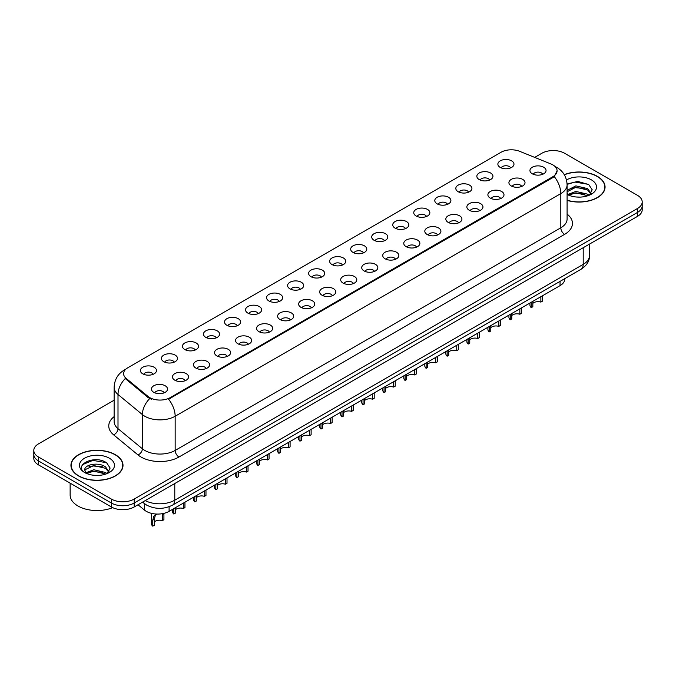 <?xml version="1.0" encoding="UTF-8"?>
<svg xmlns="http://www.w3.org/2000/svg" width="676" height="676" viewBox="0 0 676 676"><rect width="100%" height="100%" fill="white"/><g stroke="black" fill="none" stroke-linecap="round" stroke-linejoin="round"><path stroke-width="1.01" d="M479.2 179.571A8.053 4.647 180 0 1 477.602 178.253A8.053 4.647 180 0 1 480.273 172.481A8.053 4.647 180 0 1 490.59 172.997A8.053 4.647 180 0 1 492.187 178.253A8.053 4.647 180 0 1 479.2 179.571M489.61 180.053A4.833 2.788 0 0 0 488.309 178.692A4.833 2.788 0 0 0 483.551 177.991A4.833 2.788 0 0 0 480.18 180.053M458.176 191.714A8.053 4.647 180 0 1 456.579 190.395A8.053 4.647 180 0 1 459.241 184.616A8.053 4.647 180 0 1 469.558 185.139A8.053 4.647 180 0 1 471.155 190.395A8.053 4.647 180 0 1 458.176 191.714M468.578 192.195A4.833 2.788 0 0 0 467.285 190.835A4.833 2.788 0 0 0 462.519 190.125A4.833 2.788 0 0 0 459.156 192.195M437.144 203.848A8.053 4.647 180 0 1 435.547 202.538A8.053 4.647 180 0 1 438.217 196.758A8.053 4.647 180 0 1 448.534 197.274A8.053 4.647 180 0 1 450.132 202.538A8.053 4.647 180 0 1 437.144 203.848M447.554 204.329A4.833 2.788 0 0 0 446.253 202.977A4.833 2.788 0 0 0 441.496 202.268A4.833 2.788 0 0 0 438.124 204.329M416.12 215.99A8.053 4.647 180 0 1 414.515 214.681A8.053 4.647 180 0 1 417.185 208.901A8.053 4.647 180 0 1 427.502 209.416A8.053 4.647 180 0 1 429.099 214.681A8.053 4.647 180 0 1 416.12 215.99M426.522 216.472A4.833 2.788 0 0 0 425.229 215.112A4.833 2.788 0 0 0 420.464 214.41A4.833 2.788 0 0 0 417.1 216.472M395.088 228.133A8.053 4.647 180 0 1 393.491 226.815A8.053 4.647 180 0 1 396.153 221.044A8.053 4.647 180 0 1 406.479 221.559A8.053 4.647 180 0 1 408.076 226.815A8.053 4.647 180 0 1 395.088 228.133M405.49 228.615A4.833 2.788 0 0 0 404.197 227.254A4.833 2.788 0 0 0 399.44 226.553A4.833 2.788 0 0 0 396.068 228.615M374.056 240.276A8.053 4.647 180 0 1 372.459 238.958A8.053 4.647 180 0 1 375.129 233.178A8.053 4.647 180 0 1 385.447 233.702A8.053 4.647 180 0 1 387.044 238.958A8.053 4.647 180 0 1 374.056 240.276M384.467 240.757A4.833 2.788 0 0 0 383.165 239.397A4.833 2.788 0 0 0 378.408 238.687A4.833 2.788 0 0 0 375.036 240.757M353.033 252.41A8.053 4.647 180 0 1 351.435 251.1A8.053 4.647 180 0 1 354.097 245.32A8.053 4.647 180 0 1 364.415 245.836A8.053 4.647 180 0 1 366.02 251.1A8.053 4.647 180 0 1 353.033 252.41M363.435 252.9A4.833 2.788 0 0 0 362.142 251.54A4.833 2.788 0 0 0 357.384 250.83A4.833 2.788 0 0 0 354.013 252.9M332 264.553A8.053 4.647 180 0 1 330.403 263.243A8.053 4.647 180 0 1 333.074 257.463A8.053 4.647 180 0 1 343.391 257.978A8.053 4.647 180 0 1 344.988 263.243A8.053 4.647 180 0 1 332 264.553M342.411 265.034A4.833 2.788 0 0 0 341.11 263.674A4.833 2.788 0 0 0 336.352 262.972A4.833 2.788 0 0 0 332.981 265.034M310.977 276.695A8.053 4.647 180 0 1 309.38 275.377A8.053 4.647 180 0 1 312.042 269.606A8.053 4.647 180 0 1 322.359 270.121A8.053 4.647 180 0 1 323.956 275.377A8.053 4.647 180 0 1 310.977 276.695M321.379 277.177A4.833 2.788 0 0 0 320.086 275.816A4.833 2.788 0 0 0 315.329 275.115A4.833 2.788 0 0 0 311.957 277.177M289.945 288.838A8.053 4.647 180 0 1 288.348 287.52A8.053 4.647 180 0 1 291.018 281.74A8.053 4.647 180 0 1 301.335 282.264A8.053 4.647 180 0 1 302.933 287.52A8.053 4.647 180 0 1 289.945 288.838M300.355 289.32A4.833 2.788 0 0 0 299.054 287.959A4.833 2.788 0 0 0 294.297 287.249A4.833 2.788 0 0 0 290.925 289.32M268.921 300.972A8.053 4.647 180 0 1 267.316 299.662A8.053 4.647 180 0 1 269.986 293.883A8.053 4.647 180 0 1 280.303 294.398A8.053 4.647 180 0 1 281.9 299.662A8.053 4.647 180 0 1 268.921 300.972M279.323 301.462A4.833 2.788 0 0 0 278.03 300.102A4.833 2.788 0 0 0 273.265 299.392A4.833 2.788 0 0 0 269.901 301.462M247.889 313.115A8.053 4.647 180 0 1 246.292 311.805A8.053 4.647 180 0 1 248.962 306.025A8.053 4.647 180 0 1 259.28 306.541A8.053 4.647 180 0 1 260.877 311.805A8.053 4.647 180 0 1 247.889 313.115M258.3 313.596A4.833 2.788 0 0 0 256.998 312.244A4.833 2.788 0 0 0 252.241 311.535A4.833 2.788 0 0 0 248.869 313.596M226.857 325.257A8.053 4.647 180 0 1 225.26 323.939A8.053 4.647 180 0 1 227.93 318.168A8.053 4.647 180 0 1 238.248 318.683A8.053 4.647 180 0 1 239.845 323.939A8.053 4.647 180 0 1 226.857 325.257M237.268 325.739A4.833 2.788 0 0 0 235.975 324.379A4.833 2.788 0 0 0 231.209 323.677A4.833 2.788 0 0 0 227.846 325.739M205.834 337.4A8.053 4.647 180 0 1 204.236 336.082A8.053 4.647 180 0 1 206.898 330.302A8.053 4.647 180 0 1 217.216 330.826A8.053 4.647 180 0 1 218.821 336.082A8.053 4.647 180 0 1 205.834 337.4M216.236 337.882A4.833 2.788 0 0 0 214.943 336.521A4.833 2.788 0 0 0 210.185 335.811A4.833 2.788 0 0 0 206.814 337.882M184.801 349.543A8.053 4.647 180 0 1 183.204 348.225A8.053 4.647 180 0 1 185.875 342.445A8.053 4.647 180 0 1 196.192 342.969A8.053 4.647 180 0 1 197.789 348.225A8.053 4.647 180 0 1 184.801 349.543M195.212 350.024A4.833 2.788 0 0 0 193.911 348.664A4.833 2.788 0 0 0 189.153 347.954A4.833 2.788 0 0 0 185.782 350.024M163.778 361.677A8.053 4.647 180 0 1 162.181 360.367A8.053 4.647 180 0 1 164.843 354.587A8.053 4.647 180 0 1 175.16 355.103A8.053 4.647 180 0 1 176.757 360.367A8.053 4.647 180 0 1 163.778 361.677M174.18 362.159A4.833 2.788 0 0 0 172.887 360.807A4.833 2.788 0 0 0 168.13 360.097A4.833 2.788 0 0 0 164.758 362.159M142.746 373.82A8.053 4.647 180 0 1 141.149 372.501A8.053 4.647 180 0 1 143.819 366.73A8.053 4.647 180 0 1 154.136 367.245A8.053 4.647 180 0 1 155.733 372.501A8.053 4.647 180 0 1 142.746 373.82M153.156 374.301A4.833 2.788 0 0 0 151.855 372.941A4.833 2.788 0 0 0 147.098 372.239A4.833 2.788 0 0 0 143.726 374.301M500.232 167.428A8.053 4.647 180 0 1 498.635 166.119A8.053 4.647 180 0 1 501.296 160.339A8.053 4.647 180 0 1 511.614 160.854A8.053 4.647 180 0 1 513.211 166.119A8.053 4.647 180 0 1 500.232 167.428M510.633 167.91A4.833 2.788 0 0 0 509.341 166.549A4.833 2.788 0 0 0 504.583 165.848A4.833 2.788 0 0 0 501.212 167.91M511.276 185.951A8.053 4.647 180 0 1 509.679 184.632A8.053 4.647 180 0 1 512.34 178.853A8.053 4.647 180 0 1 522.666 179.377A8.053 4.647 180 0 1 524.263 184.632A8.053 4.647 180 0 1 511.276 185.951M521.678 186.432A4.833 2.788 0 0 0 520.385 185.072A4.833 2.788 0 0 0 515.627 184.362A4.833 2.788 0 0 0 512.256 186.432M490.244 198.085A8.053 4.647 180 0 1 488.647 196.775A8.053 4.647 180 0 1 491.317 190.995A8.053 4.647 180 0 1 501.634 191.511A8.053 4.647 180 0 1 503.231 196.775A8.053 4.647 180 0 1 490.244 198.085M500.654 198.567A4.833 2.788 0 0 0 499.353 197.215A4.833 2.788 0 0 0 494.595 196.505A4.833 2.788 0 0 0 491.224 198.567M469.22 210.228A8.053 4.647 180 0 1 467.623 208.918A8.053 4.647 180 0 1 470.285 203.138A8.053 4.647 180 0 1 480.602 203.653A8.053 4.647 180 0 1 482.199 208.918A8.053 4.647 180 0 1 469.22 210.228M479.622 210.709A4.833 2.788 0 0 0 478.329 209.349A4.833 2.788 0 0 0 473.572 208.647A4.833 2.788 0 0 0 470.2 210.709M448.188 222.37A8.053 4.647 180 0 1 446.591 221.052A8.053 4.647 180 0 1 449.261 215.272A8.053 4.647 180 0 1 459.579 215.796A8.053 4.647 180 0 1 461.176 221.052A8.053 4.647 180 0 1 448.188 222.37M458.598 222.852A4.833 2.788 0 0 0 457.297 221.491A4.833 2.788 0 0 0 452.54 220.782A4.833 2.788 0 0 0 449.168 222.852M427.164 234.513A8.053 4.647 180 0 1 425.567 233.195A8.053 4.647 180 0 1 428.229 227.415A8.053 4.647 180 0 1 438.547 227.939A8.053 4.647 180 0 1 440.144 233.195A8.053 4.647 180 0 1 427.164 234.513M437.566 234.995A4.833 2.788 0 0 0 436.273 233.634A4.833 2.788 0 0 0 431.516 232.924A4.833 2.788 0 0 0 428.145 234.995M406.132 246.647A8.053 4.647 180 0 1 404.535 245.337A8.053 4.647 180 0 1 407.205 239.558A8.053 4.647 180 0 1 417.523 240.073A8.053 4.647 180 0 1 419.12 245.337A8.053 4.647 180 0 1 406.132 246.647M416.543 247.129A4.833 2.788 0 0 0 415.241 245.777A4.833 2.788 0 0 0 410.484 245.067A4.833 2.788 0 0 0 407.113 247.129M385.109 258.79A8.053 4.647 180 0 1 383.503 257.48A8.053 4.647 180 0 1 386.173 251.7A8.053 4.647 180 0 1 396.491 252.216A8.053 4.647 180 0 1 398.088 257.48A8.053 4.647 180 0 1 385.109 258.79M395.511 259.271A4.833 2.788 0 0 0 394.218 257.911A4.833 2.788 0 0 0 389.452 257.21A4.833 2.788 0 0 0 386.089 259.271M364.077 270.932A8.053 4.647 180 0 1 362.48 269.614A8.053 4.647 180 0 1 365.15 263.843A8.053 4.647 180 0 1 375.467 264.358A8.053 4.647 180 0 1 377.064 269.614A8.053 4.647 180 0 1 364.077 270.932M374.487 271.414A4.833 2.788 0 0 0 373.186 270.054A4.833 2.788 0 0 0 368.428 269.352A4.833 2.788 0 0 0 365.057 271.414M343.045 283.075A8.053 4.647 180 0 1 341.448 281.757A8.053 4.647 180 0 1 344.118 275.977A8.053 4.647 180 0 1 354.435 276.501A8.053 4.647 180 0 1 356.032 281.757A8.053 4.647 180 0 1 343.045 283.075M353.455 283.557A4.833 2.788 0 0 0 352.162 282.196A4.833 2.788 0 0 0 347.396 281.486A4.833 2.788 0 0 0 344.033 283.557M322.021 295.209A8.053 4.647 180 0 1 320.424 293.899A8.053 4.647 180 0 1 323.086 288.12A8.053 4.647 180 0 1 333.403 288.635A8.053 4.647 180 0 1 335.009 293.899A8.053 4.647 180 0 1 322.021 295.209M332.423 295.691A4.833 2.788 0 0 0 331.13 294.339A4.833 2.788 0 0 0 326.373 293.629A4.833 2.788 0 0 0 323.001 295.691M300.989 307.352A8.053 4.647 180 0 1 299.392 306.042A8.053 4.647 180 0 1 302.062 300.262A8.053 4.647 180 0 1 312.38 300.778A8.053 4.647 180 0 1 313.977 306.042A8.053 4.647 180 0 1 300.989 307.352M311.399 307.834A4.833 2.788 0 0 0 310.098 306.473A4.833 2.788 0 0 0 305.341 305.772A4.833 2.788 0 0 0 301.969 307.834M279.965 319.495A8.053 4.647 180 0 1 278.368 318.176A8.053 4.647 180 0 1 281.03 312.405A8.053 4.647 180 0 1 291.348 312.92A8.053 4.647 180 0 1 292.945 318.176A8.053 4.647 180 0 1 279.965 319.495M290.367 319.976A4.833 2.788 0 0 0 289.075 318.616A4.833 2.788 0 0 0 284.317 317.914A4.833 2.788 0 0 0 280.946 319.976M258.933 331.637A8.053 4.647 180 0 1 257.336 330.319A8.053 4.647 180 0 1 260.006 324.539A8.053 4.647 180 0 1 270.324 325.063A8.053 4.647 180 0 1 271.921 330.319A8.053 4.647 180 0 1 258.933 331.637M269.344 332.119A4.833 2.788 0 0 0 268.042 330.758A4.833 2.788 0 0 0 263.285 330.049A4.833 2.788 0 0 0 259.914 332.119M237.91 343.771A8.053 4.647 180 0 1 236.313 342.462A8.053 4.647 180 0 1 238.974 336.682A8.053 4.647 180 0 1 249.292 337.197A8.053 4.647 180 0 1 250.889 342.462A8.053 4.647 180 0 1 237.91 343.771M248.312 344.261A4.833 2.788 0 0 0 247.019 342.901A4.833 2.788 0 0 0 242.253 342.191A4.833 2.788 0 0 0 238.89 344.261M216.878 355.914A8.053 4.647 180 0 1 215.281 354.604A8.053 4.647 180 0 1 217.951 348.824A8.053 4.647 180 0 1 228.268 349.34A8.053 4.647 180 0 1 229.865 354.604A8.053 4.647 180 0 1 216.878 355.914M227.288 356.396A4.833 2.788 0 0 0 225.987 355.035A4.833 2.788 0 0 0 221.229 354.334A4.833 2.788 0 0 0 217.858 356.396M195.846 368.057A8.053 4.647 180 0 1 194.249 366.738A8.053 4.647 180 0 1 196.919 360.967A8.053 4.647 180 0 1 207.236 361.483A8.053 4.647 180 0 1 208.833 366.738A8.053 4.647 180 0 1 195.846 368.057M206.256 368.538A4.833 2.788 0 0 0 204.963 367.178A4.833 2.788 0 0 0 200.197 366.476A4.833 2.788 0 0 0 196.834 368.538M174.822 380.199A8.053 4.647 180 0 1 173.225 378.881A8.053 4.647 180 0 1 175.887 373.101A8.053 4.647 180 0 1 186.213 373.625A8.053 4.647 180 0 1 187.81 378.881A8.053 4.647 180 0 1 174.822 380.199M185.224 380.681A4.833 2.788 0 0 0 183.931 379.32A4.833 2.788 0 0 0 179.174 378.611A4.833 2.788 0 0 0 175.802 380.681M153.79 392.334A8.053 4.647 180 0 1 152.193 391.024A8.053 4.647 180 0 1 154.863 385.244A8.053 4.647 180 0 1 165.181 385.759A8.053 4.647 180 0 1 166.778 391.024A8.053 4.647 180 0 1 153.79 392.334M164.2 392.824A4.833 2.788 0 0 0 162.899 391.463A4.833 2.788 0 0 0 158.142 390.753A4.833 2.788 0 0 0 154.77 392.824M532.308 173.808A8.053 4.647 180 0 1 530.702 172.49A8.053 4.647 180 0 1 533.372 166.71A8.053 4.647 180 0 1 543.69 167.234A8.053 4.647 180 0 1 545.287 172.49A8.053 4.647 180 0 1 532.308 173.808M542.71 174.29A4.833 2.788 0 0 0 541.417 172.929A4.833 2.788 0 0 0 536.651 172.219A4.833 2.788 0 0 0 533.288 174.29M550.906 163.947A14.492 8.366 180 0 1 552.841 164.885A14.492 8.366 180 0 1 557.083 170.808A14.492 8.366 180 0 1 552.841 176.723L170.225 397.623A14.492 8.366 180 0 1 148.112 396.499L126.226 378.459A14.492 8.366 180 0 1 123.598 373.659A14.492 8.366 180 0 1 127.849 367.744L501.085 152.252A14.492 8.366 180 0 1 519.65 151.314L550.906 163.947M564.764 278.656L564.764 279.07A16.106 9.295 180 0 1 560.041 285.644L169.093 511.352A16.106 9.295 180 0 1 144.52 510.11L138.014 504.752M567.096 200.383A26.034 15.033 0 0 0 605.062 187.024A26.034 15.033 0 0 0 597.44 176.394A26.034 15.033 0 0 0 564.266 174.645M115.376 454.703A26.034 15.033 0 0 0 87.01 451.45A26.034 15.033 0 0 0 70.938 465.333A26.034 15.033 0 0 0 78.56 475.963A26.034 15.033 0 0 0 106.935 479.225A26.034 15.033 0 0 0 123.007 465.333A26.034 15.033 0 0 0 115.376 454.703M557.083 170.808L554.244 176.571L552.841 177.594L168.594 399.22A18.784 10.85 60 0 1 175.16 416.247A21.471 12.396 180 0 1 144.799 416.247A21.471 12.396 180 0 1 142.391 414.591L118.004 394.48A21.471 12.396 180 0 1 114.126 387.373L114.126 421.562A21.471 12.396 0 0 0 118.004 428.668L142.391 448.779A21.471 12.396 0 0 0 144.799 450.436A21.471 12.396 0 0 0 175.16 450.436L560.81 227.787A21.471 12.396 0 0 0 567.096 219.016L567.096 184.827A21.471 12.396 180 0 1 560.81 193.598A18.784 10.85 -120 0 0 554.244 176.571M114.126 400.209L38.515 443.862A16.106 9.295 0 0 0 33.8 450.436L33.8 458.32A16.106 9.295 0 0 0 38.515 464.894L111.396 506.975L111.396 503.028A16.106 9.295 0 0 0 134.169 503.028L637.485 212.441A16.106 9.295 0 0 0 642.2 205.867A16.106 9.295 0 0 1 637.485 212.441L134.169 503.028A16.106 9.295 0 0 1 111.396 503.028L38.515 460.956L111.396 503.028L111.396 499.082A16.106 9.295 0 0 0 134.169 499.082L637.485 208.495A16.106 9.295 0 0 0 642.2 201.921A16.106 9.295 0 0 0 637.485 195.347L564.604 153.275A16.106 9.295 0 0 0 541.831 153.275L534.691 157.398M33.8 454.382A16.106 9.295 0 0 0 38.515 460.956A16.106 9.295 0 0 1 33.8 454.382M151.365 399.22L148.112 397.572L125.246 378.543A18.784 12.565 129.5 0 0 118.004 394.48L118.004 428.668A5.366 3.591 -50.5 0 1 113.61 434.829A26.837 15.497 180 0 1 114.126 416.644M33.8 450.436A16.106 9.295 0 0 0 38.515 457.01L111.396 499.082M111.396 506.975A16.106 9.295 0 0 0 134.169 506.975L637.485 216.388A16.106 9.295 0 0 0 642.2 209.814L642.2 201.921M542.431 295.809L542.431 301.192L540.868 302.096L540.868 296.713M531.277 302.248L531.277 307.639A8.053 4.647 180 0 1 529.942 305.079L529.942 303.017M540.868 302.096A5.907 3.405 0 0 0 532.84 303.423M532.84 301.352L532.84 306.735L531.277 307.639M521.399 307.952L521.399 313.334L519.844 314.239L519.844 308.856M510.245 314.391L510.245 319.773A8.053 4.647 180 0 1 508.918 317.213L508.918 315.16M519.844 314.239A5.907 3.405 0 0 0 511.808 315.557M511.808 313.487L511.808 318.878L510.245 319.773M500.375 320.094L500.375 325.477L498.812 326.381L498.812 320.99M489.221 326.533L489.221 331.916A8.053 4.647 180 0 1 487.886 329.356L487.886 327.302M498.812 326.381A5.907 3.405 0 0 0 490.784 327.699M490.784 325.629L490.784 331.012L489.221 331.916M479.343 332.229L479.343 337.62L477.78 338.515L477.78 333.133M468.189 338.676L468.189 344.059A8.053 4.647 180 0 1 466.863 341.498L466.863 339.436M477.78 338.515A5.907 3.405 0 0 0 469.752 339.842M469.752 337.772L469.752 343.154L468.189 344.059M458.32 344.371L458.32 349.754L456.756 350.658L456.756 345.275M447.166 350.81L447.166 356.201A8.053 4.647 180 0 1 445.83 353.641L445.83 351.579M456.756 350.658A5.907 3.405 0 0 0 448.72 351.985M448.72 349.915L448.72 355.297L447.166 356.201M567.096 200.206A25.764 14.872 0 0 0 604.792 187.024A25.764 14.872 0 0 0 597.246 176.504A25.764 14.872 0 0 0 564.359 174.797M576.096 196.986L580.185 197.105M568.077 194.418L575.884 191.435L587.613 194.173L589.033 195.313M568.795 195.17L575.884 192.829L587.866 195.744M567.096 192.685A12.134 7.005 0 0 0 568.896 195.263M567.096 190.362L575.884 185.866L587.613 188.612L591.094 193.429M567.096 191.756L575.884 187.26L587.613 189.998L590.824 193.784M567.215 194.468L567.84 194.849M567.096 194.418A17.5 10.106 0 0 0 591.407 194.164A17.5 10.106 0 0 0 591.407 179.875A17.5 10.106 0 0 0 566.488 179.968M589.447 195.144L592.184 189.762L588.72 184.531L577.735 181.405L567.08 184.033M568.195 194.958L567.096 193.674M567.096 184.371L574.93 182.072L588.483 184.371M571.076 188.334L574.93 187.641L584.605 188.469M571.076 193.902L574.93 193.201L584.605 194.037M78.754 475.853A25.764 14.872 0 0 0 106.833 479.081A25.764 14.872 0 0 0 122.736 465.333A25.764 14.872 0 0 0 115.19 454.813A25.764 14.872 0 0 0 87.111 451.593A25.764 14.872 0 0 0 71.208 465.333A25.764 14.872 0 0 0 78.754 475.853M70.135 483.146L70.135 495.052A26.837 15.497 0 0 0 77.993 506.011A26.837 15.497 0 0 0 112.655 507.625M94.04 475.296L98.13 475.422M86.013 472.727L93.829 469.752L105.549 472.49L106.969 473.631M86.731 473.479L93.829 471.138L105.811 474.062M86.139 473.276L84.88 470.335A12.134 7.005 0 0 0 86.841 473.58M109.039 471.738L105.549 466.922C98.265 461.488 83.283 464.843 84.88 470.335L84.838 469.795M84.914 470.504L85.252 469.6L93.829 465.57L105.549 468.316L108.76 472.102M107.383 473.453L110.129 468.071L106.656 462.849C94.378 454.018 72.552 465.654 85.159 472.786L85.784 473.166M109.351 458.193A17.5 10.106 0 0 0 84.593 458.193A17.5 10.106 0 0 0 84.593 472.482A17.5 10.106 0 0 0 109.351 472.482A17.5 10.106 0 0 0 109.351 458.193M82.599 464.606L92.874 460.381L106.419 462.688M89.021 466.651L92.874 465.95L102.549 466.778M89.021 472.22L92.874 471.518L102.549 472.347M437.287 356.514L437.287 361.897L435.724 362.801L435.724 357.418M426.133 362.953L426.133 368.335A8.053 4.647 180 0 1 424.807 365.775L424.807 363.722M435.724 362.801A5.907 3.405 0 0 0 427.697 364.119M427.697 362.049L427.697 367.44L426.133 368.335M416.264 368.657L416.264 374.039L414.701 374.943L414.701 369.552M405.101 375.095L405.101 380.478A8.053 4.647 180 0 1 403.775 377.918L403.775 375.864M414.701 374.943A5.907 3.405 0 0 0 406.665 376.262M406.665 374.191L406.665 379.574L405.101 380.478M395.232 380.791L395.232 386.182L393.669 387.078L393.669 381.695M384.078 387.238L384.078 392.621A8.053 4.647 180 0 1 382.743 390.06L382.743 388.007M393.669 387.078A5.907 3.405 0 0 0 385.641 388.404M385.641 386.334L385.641 391.717L384.078 392.621M374.2 392.933L374.2 398.325L372.645 399.22L372.645 393.838M363.046 399.372L363.046 404.763A8.053 4.647 180 0 1 361.719 402.203L361.719 400.141M372.645 399.22A5.907 3.405 0 0 0 364.609 400.547M364.609 398.477L364.609 403.859L363.046 404.763M353.176 405.076L353.176 410.459L351.613 411.363L351.613 405.98M342.022 411.515L342.022 416.898A8.053 4.647 180 0 1 340.687 414.346L340.687 412.284M351.613 411.363A5.907 3.405 0 0 0 343.585 412.681M343.585 410.611L343.585 416.002L342.022 416.898M332.144 417.219L332.144 422.601L330.581 423.506L330.581 418.114M320.99 423.658L320.99 429.04A8.053 4.647 180 0 1 319.663 426.48L319.663 424.427M330.581 423.506A5.907 3.405 0 0 0 322.553 424.824M322.553 422.753L322.553 428.136L320.99 429.04M311.121 429.361L311.121 434.744L309.557 435.648L309.557 430.257M299.967 435.8L299.967 441.183A8.053 4.647 180 0 1 298.631 438.623L298.631 436.569M309.557 435.648A5.907 3.405 0 0 0 301.53 436.966M301.53 434.896L301.53 440.279L299.967 441.183M290.089 441.496L290.089 446.887L288.525 447.782L288.525 442.4M278.935 447.935L278.935 453.326A8.053 4.647 180 0 1 277.608 450.765L277.608 448.703M288.525 447.782A5.907 3.405 0 0 0 280.498 449.109M280.498 447.039L280.498 452.421L278.935 453.326M269.065 453.638L269.065 459.021L267.502 459.925L267.502 454.542M257.911 460.077L257.911 465.46A8.053 4.647 180 0 1 256.576 462.908L256.576 460.846M267.502 459.925A5.907 3.405 0 0 0 259.466 461.243M259.466 459.173L259.466 464.564L257.911 465.46M248.033 465.781L248.033 471.164L246.47 472.068L246.47 466.685M236.879 472.22L236.879 477.602A8.053 4.647 180 0 1 235.552 475.042L235.552 472.989M246.47 472.068A5.907 3.405 0 0 0 238.442 473.386M238.442 471.316L238.442 476.707L236.879 477.602M227.009 477.924L227.009 483.306L225.446 484.21L225.446 478.819M215.847 484.362L215.847 489.745A8.053 4.647 180 0 1 214.52 487.185L214.52 485.131M225.446 484.21A5.907 3.405 0 0 0 217.41 485.529M217.41 483.458L217.41 488.841L215.847 489.745M205.977 490.058L205.977 495.449L204.414 496.345L204.414 490.962M194.823 496.497L194.823 501.888A8.053 4.647 180 0 1 193.488 499.327L193.488 497.266M204.414 496.345A5.907 3.405 0 0 0 196.386 497.671M196.386 495.601L196.386 500.984L194.823 501.888M184.945 502.2L184.945 507.583L183.39 508.487L183.39 503.105M173.791 508.639L173.791 514.022A8.053 4.647 180 0 1 172.464 511.47L172.464 509.408M183.39 508.487A5.907 3.405 0 0 0 175.354 509.805M175.354 507.735L175.354 513.126L173.791 514.022M151.432 513.337L151.432 523.604A8.053 4.647 180 0 0 152.768 526.165L152.768 520.157L153.79 516.253L157.018 514.064M162.358 514.613L163.922 513.718L163.922 519.726L162.358 520.63L162.417 513.667M156.536 514.351L154.973 515.247L156.536 514.351L155.311 515.382L154.331 519.252L154.331 525.269L152.768 526.165M162.358 520.63A5.907 3.405 0 0 0 154.331 521.948M126.226 378.459L126.226 379.532M148.112 396.499L148.112 397.572M170.225 397.623L170.225 398.485M552.841 176.723L552.841 177.594M560.041 281.385L560.041 285.644M144.52 503.679L144.52 510.11M169.093 506.713L169.093 511.352M178.963 457.01A5.366 3.101 60 0 1 175.16 450.436L175.16 416.247L560.81 193.598L560.81 227.787A5.366 3.101 60 0 0 564.604 234.361L178.963 457.01A26.837 15.497 180 0 1 141.005 457.01A26.837 15.497 180 0 1 137.997 454.94L113.61 434.829M125.567 369.451A18.784 10.85 -120 0 0 124.299 370.009C117.877 373.862 114.489 379.65 114.126 387.373M149.709 398.57A18.784 12.565 129.5 0 0 142.391 414.591L142.391 448.779A5.366 3.591 -50.5 0 1 137.997 454.94M567.096 214.106A26.837 15.497 180 0 1 564.604 234.361M134.169 499.082L134.169 506.975M637.485 208.495L637.485 216.388M38.515 457.01L38.515 464.894M145.196 500.603A21.471 12.396 0 0 0 174.78 500.181L583.202 264.384A21.471 12.396 0 0 0 589.497 255.612C589.649 260.944 586.81 265.499 580.98 269.293L172.557 505.099A10.74 6.202 60 0 0 174.78 500.181L174.78 483.526M583.202 247.729L583.202 264.384A10.74 6.202 60 0 1 580.98 269.293M142.864 501.947A10.74 7.183 129.5 0 0 143.98 503.257L142.594 502.107M152.768 520.157L154.331 519.252M567.096 184.827C566.733 177.112 563.345 171.324 556.914 167.462L554.996 166.482M126.066 368.986L124.299 370.009M172.557 505.099C163.922 509.434 155.277 509.434 146.641 505.099L143.98 503.257M589.497 255.612L589.497 244.095M604.792 189.179L604.792 187.024M122.736 467.488L122.736 465.333M71.208 467.488L71.208 465.333"/></g></svg>
